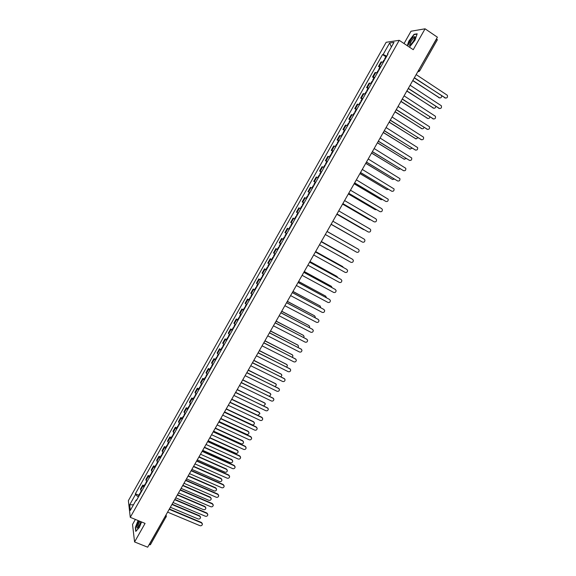 <?xml version="1.0" encoding="UTF-8"?>
<svg xmlns="http://www.w3.org/2000/svg" width="576" height="576" viewBox="0 0 576 576"><rect width="100%" height="100%" fill="white"/><g stroke="black" fill="none" stroke-linecap="round" stroke-linejoin="round"><path stroke-width="0.86" d="M135.367 519.422L132.53 524.455L134.575 541.944L147.672 547.2L437.4 37.202L425.066 28.8L410.998 31.234L404.05 43.546M399.218 40.32L386.158 42.286L128.369 500.659L130.27 517.327L399.218 40.32L413.244 49.694L425.066 28.8M134.575 541.944L145.073 523.404L130.27 517.327M150.408 544.594L149.22 544.795L165.521 515.779M436.507 38.779L437.27 39.787M383.314 62.309L381.017 61.949L378.49 66.434L380.779 66.816M379.872 67.334L378.49 66.434M377.323 72.95L375.055 72.54L372.535 77.011L374.789 77.443M373.918 77.904L372.535 77.011M371.34 83.563L369.108 83.102L366.595 87.566L368.82 88.049M367.978 88.445L366.595 87.566M365.378 94.154L363.168 93.643L360.662 98.093L362.858 98.626M362.052 98.964L360.662 98.093M359.431 104.71L357.25 104.148L354.751 108.59L356.918 109.174M356.141 109.462L354.751 108.59M353.491 115.243L351.346 114.638L348.854 119.066L350.986 119.693M350.244 119.923L348.854 119.066M347.573 125.755L345.456 125.093L342.972 129.514L345.074 130.19M344.362 130.363L342.972 129.514M341.669 136.238L339.588 135.526L337.104 139.932L339.17 140.659M338.494 140.782L337.104 139.932M335.779 146.693L333.727 145.937L331.25 150.329L333.288 151.106M332.64 151.171L331.25 150.329M329.897 157.118L327.881 156.312L325.411 160.697L327.42 161.525M326.808 161.532L325.411 160.697M324.036 167.522L322.049 166.673L319.586 171.043L321.566 171.922M320.983 171.871L319.586 171.043M318.19 177.905L316.231 176.998L313.776 181.361L315.72 182.282M315.173 182.182L313.776 181.361M312.358 188.251L310.428 187.308L307.98 191.657L309.895 192.629M309.852 192.701L307.98 191.657M306.216 198.403L304.639 197.582L302.191 201.924L304.085 202.939M302.249 205.114L302.71 205.387L302.249 205.114L303.588 202.745L304.056 202.997L302.191 201.924M300.751 208.858L298.865 207.835L296.424 212.17L298.289 213.235M294.948 219.161L293.105 218.066L290.671 222.386L292.5 223.495M294.97 219.118L293.105 218.066M289.174 229.406L287.359 228.269L284.933 232.582L286.733 233.741M289.21 229.342L287.359 228.269M283.414 239.638L281.628 238.45L279.209 242.748L280.98 243.95M283.032 239.227L281.628 238.45M277.668 249.833L275.911 248.602L273.492 252.893L275.234 254.146M277.322 249.372L275.911 248.602M271.93 260.006L270.209 258.732L267.797 263.009L269.51 264.305M271.62 259.495L270.209 258.732M266.213 270.158L264.514 268.834L262.116 273.103L263.801 274.45M265.932 269.597L264.514 268.834M260.51 280.282L258.84 278.914L256.442 283.176L258.098 284.558M260.251 279.67L258.84 278.914M254.815 290.383L253.181 288.972L250.783 293.22L252.418 294.653M254.592 289.714L253.181 288.972M249.142 300.463L247.529 299.002L245.146 303.235L246.744 304.718M248.947 299.736L247.529 299.002M243.475 310.514L241.891 309.01L239.515 313.236L241.085 314.755M243.317 309.737L241.891 309.01M237.83 320.537L236.275 318.989L233.899 323.208L235.44 324.778M237.694 319.716L236.275 318.989M232.193 330.545L230.666 328.946L228.298 333.151L229.81 334.764M232.085 329.666L230.666 328.946M226.57 340.517L225.072 338.882L222.71 343.08L224.194 344.736M226.498 339.595L225.072 338.882M220.961 350.474L219.492 348.79L217.138 352.98L218.592 354.679M220.918 349.495L219.492 348.79M215.366 360.403L213.926 358.675L211.572 362.851L213.005 364.601M215.352 359.374L213.926 358.675M209.786 370.31L208.368 368.539L206.028 372.708L207.432 374.494M209.801 369.23L208.368 368.539M204.221 380.189L202.831 378.382L200.491 382.536L201.866 384.365M204.264 379.066L202.831 378.382M198.67 390.053L197.302 388.195L194.969 392.335L196.322 394.214M198.734 388.872L197.302 388.195M193.126 399.881L191.794 397.987L189.461 402.12L190.786 404.035M193.226 398.657L191.794 397.987M187.596 409.694L186.293 407.75L183.967 411.876L185.263 413.834M187.726 408.42L186.293 407.75M182.081 419.479L180.806 417.499L178.488 421.61L179.755 423.612M182.239 418.154L180.806 417.499M176.58 429.242L175.327 427.219L173.016 431.323L174.262 433.368M176.767 427.867L175.327 427.219M171.094 438.984L169.87 436.918L167.566 441.014L168.775 443.095M171.31 437.558L169.87 436.918M165.622 448.704L164.419 446.587L162.122 450.677L163.31 452.801M165.859 447.228L164.419 446.587M160.157 458.395L158.983 456.242L156.694 460.318L157.853 462.485M160.43 456.876L158.983 456.242M154.714 468.065L153.562 465.869L151.272 469.937L152.41 472.147M155.009 466.495L153.562 465.869M149.278 477.713L148.154 475.474L145.872 479.534L146.981 481.788M149.602 476.093L148.154 475.474M143.856 487.332L142.762 485.057L140.479 489.103L141.566 491.4M144.202 485.676L142.762 485.057M386.813 56.102L383.141 54.504L389.606 43.02L393.977 42.379L387.418 54.029L387.756 54.432M136.757 499.932L136.195 499.975L136.296 500.753L388.022 53.957L387.418 54.029M136.195 499.975L130.32 510.408L129.672 504.821L135.468 494.525L138.391 497.03M383.141 54.504L382.55 54.569L135.367 493.776L135.468 494.525M409.435 47.146L414.965 40.248L417.175 33.811L414.065 34.315L408.823 41.134L407.246 45.684M138.082 520.538L135.31 527.537L135.785 531.403L139.385 527.429L141.538 521.957M385.841 56.736L382.55 54.569M138.823 495.223L135.367 493.776M389.606 43.02L391.414 46.93M133.495 504.77L129.672 504.821M410.674 42.372L409.802 41.789M445.694 98.136L414.274 77.918M414.374 77.731L445.118 97.913C447.106 98.258 447.84 97.373 447.322 95.249L416.16 74.592M385.186 58.99L384.588 58.954L384.926 59.45M386.575 56.534L385.97 56.498L384.588 58.954M412.826 80.467L439.236 97.754C440.712 98.237 441.533 97.625 441.691 95.911M384.538 60.149L383.94 60.113L382.81 62.107M439.805 97.978L412.726 80.64M439.654 108.59L408.24 88.538M408.334 88.373L439.121 108.382C441.079 108.734 441.821 107.863 441.353 105.768L410.112 85.234M433.62 119.023L402.221 99.13M402.307 98.978L433.138 118.822C435.06 119.182 435.816 118.325 435.391 116.251L404.086 95.854M413.273 37.051C409.738 40.025 407.038 47.808 410.695 44.518L411.156 44.093C413.712 41.148 415.015 38.664 415.051 36.648L413.273 37.051M414.886 38.11L414.295 37.814L413.518 38.333C410.767 41.508 409.824 43.567 410.702 44.518M407.441 45.814L409.032 41.198L414.115 34.596L417.067 34.121M409.73 47.016L409.313 47.066M139.003 520.913C136.937 524.822 136.339 527.242 137.203 528.185L138.269 527.4L140.998 521.734M139.939 521.302C138.146 524.347 137.578 526.349 138.233 527.321L138.355 527.292M136.008 531.158L135.554 527.465L138.262 520.61M379.202 69.617L378.612 69.566L378.958 70.042M380.585 67.162L379.994 67.118L378.612 69.566M406.894 90.907L433.339 108.058C434.686 108.54 435.514 108.007 435.816 106.459M378.554 70.769L377.964 70.718L376.819 72.749M433.865 108.266L406.8 91.066M373.234 80.215L372.65 80.143L373.003 80.611M374.609 77.767L374.026 77.71L372.65 80.143M400.975 101.318L427.457 118.325C428.695 118.807 429.509 118.354 429.919 116.957M372.578 81.367L372.002 81.295L370.843 83.354M427.939 118.526L400.889 101.47M427.608 129.42L396.216 109.699M396.295 109.562L427.169 129.233C429.062 129.6 429.826 128.758 429.451 126.72L398.066 106.445M421.61 139.795L390.226 120.247M390.298 120.118L421.214 139.622C423.086 139.99 423.85 139.169 423.518 137.153L392.069 117.007M415.62 150.142L384.25 130.759M384.314 130.644L415.274 149.983C417.118 150.358 417.888 149.551 417.593 147.564L386.078 127.541M367.272 90.785L366.703 90.706L367.07 91.152M368.647 88.351L368.078 88.272L366.703 90.706M395.078 111.708L421.596 128.57C422.719 129.046 423.526 128.657 424.015 127.411M366.624 91.937L366.055 91.85L364.882 93.938M422.028 128.758L394.999 111.845M361.332 101.333L360.77 101.232L361.145 101.664M362.7 98.899L362.138 98.806L360.77 101.232M389.189 122.069L415.742 138.794L418.104 137.83M360.684 102.478L360.13 102.377L358.934 104.494M416.131 138.967L389.117 122.198M355.406 111.852L354.852 111.737L355.234 112.154M356.774 109.426L356.22 109.318L354.852 111.737M383.314 132.408L409.903 148.99L412.193 148.212M354.758 112.997L354.211 112.882L353.002 115.027M410.249 149.148L383.249 132.523M409.644 160.459L378.295 141.25M378.353 141.149L409.356 160.322C411.163 160.697 411.948 159.905 411.689 157.946L380.11 138.053M349.495 122.35L348.955 122.22L349.344 122.616M350.856 119.93L350.316 119.801L348.955 122.22M377.46 142.718L404.086 159.163L406.274 158.558M348.847 123.487L348.307 123.358L347.09 125.525M404.374 159.307L377.402 142.819M403.682 170.755L372.348 151.718M372.398 151.625L403.445 170.633C405.23 171.014 406.015 170.237 405.792 168.3L374.155 148.536M343.591 132.811L343.066 132.667L343.462 133.049M344.952 130.399L344.419 130.262L343.066 132.667M371.614 153.007L398.275 169.315L400.349 168.862M342.95 133.956L342.425 133.805L341.186 136.008M398.513 169.43L371.563 153.094M397.735 181.015L366.415 162.151M366.466 162.072L397.548 180.922C399.312 181.303 400.097 180.54 399.917 178.632L368.208 158.998M337.709 143.258L337.19 143.093L337.594 143.46M339.07 140.846L338.544 140.695L337.19 143.093M365.782 163.267L392.479 179.438L394.43 179.136M337.068 144.396L336.55 144.23L335.297 146.455M392.674 179.532L365.738 163.346M391.802 191.254L360.504 172.57M360.54 172.498L391.666 191.182C393.408 191.563 394.2 190.814 394.049 188.935L362.282 169.43M331.841 153.67L331.33 153.497L331.747 153.85M333.194 151.272L332.683 151.099L331.33 153.497M359.971 173.506L386.698 189.533L388.498 189.367M331.207 154.807L330.696 154.627L329.422 156.881M386.842 189.612L359.928 173.57M385.884 201.463L354.6 182.952M354.636 182.902L385.798 201.42C387.518 201.802 388.318 201.067 388.195 199.21L356.371 179.834M379.98 211.651L348.718 193.313M348.739 193.27L379.951 211.63C381.643 212.011 382.442 211.291 382.349 209.462L381.672 208.62L350.474 190.217M374.076 221.796L342.842 203.645M342.864 203.616L374.112 221.818C375.782 222.199 376.589 221.486 376.524 219.686L375.833 218.815L344.592 200.57M368.143 231.905L336.989 213.955L368.287 231.977C369.943 232.358 370.75 231.66 370.706 229.882L370.001 228.982L338.724 210.902M331.15 224.237L362.477 242.114L331.142 224.244M362.477 242.114C364.111 242.496 364.918 241.805 364.903 240.055L364.19 239.126L332.87 221.206M327.031 231.48L358.387 249.242L327.031 231.48M325.31 234.504L356.681 252.223C358.301 252.605 359.107 251.928 359.114 250.2L358.387 249.242M325.987 164.059L325.483 163.872L325.908 164.203M327.341 161.669L326.837 161.482L325.483 163.872M354.168 183.715L380.93 199.613L382.558 199.562M325.354 165.19L324.85 165.002L323.568 167.278M381.024 199.656L354.139 183.773M320.148 174.427L319.658 174.218L320.083 174.535M321.494 172.037L320.998 171.835L319.658 174.218M348.379 193.903L375.178 209.657L376.603 209.714M319.514 175.558L319.025 175.349L317.722 177.653M375.214 209.678L348.358 193.946M314.323 184.766L313.841 184.543L314.28 184.846M315.67 182.383L315.18 182.167L313.841 184.543M342.605 204.07L369.439 219.686L370.627 219.83M313.69 185.89L313.207 185.666L311.89 188.006M369.41 219.672L342.59 204.098M308.513 195.077L308.038 194.839L308.484 195.127M336.845 214.207L364.608 229.882M307.879 196.2L307.411 195.962L306.079 198.324M363.578 229.622L336.838 214.222M358.006 239.666L331.099 224.323L358.481 239.839M302.09 206.489L301.622 206.23L300.29 208.598M296.935 215.633L296.482 215.359L297.814 212.998L298.274 213.257L297.814 212.998M354.298 246.924L327.06 231.43L353.988 246.686M296.309 216.749L295.848 216.475L296.316 216.734M294.977 219.11L294.523 218.837L295.848 216.475M321.214 241.718L352.454 259.243M319.493 244.75L350.899 262.31C352.498 262.692 353.311 262.022 353.34 260.323L352.606 259.337L321.206 241.733M291.168 225.864L290.722 225.583L292.046 223.229M292.5 223.51L292.068 223.243M348.89 257.242L321.336 241.502L348.149 256.529M290.542 226.98L290.095 226.699L290.563 226.937M315.41 251.935L346.781 269.374M313.69 254.974L345.132 272.376C346.716 272.75 347.53 272.095 347.58 270.41L346.831 269.41L315.396 251.964M285.415 236.081L284.976 235.786L286.279 233.467M343.332 267.43L342.626 266.537L315.634 251.546L342.576 266.508M284.789 237.19L284.35 236.894L284.832 237.118M283.464 239.544L283.025 239.242L284.35 236.894M309.622 262.123L341.1 279.468M307.894 265.169L339.379 282.413C340.949 282.787 341.762 282.139 341.834 280.483L341.078 279.454L309.6 262.166M279.677 246.269L279.245 245.952L280.526 243.677M337.73 277.567L336.96 276.43L309.938 261.569M279.05 247.378L278.618 247.061L279.108 247.27M277.726 249.725L277.301 249.408L278.618 247.061M309.96 261.533L336.989 276.444M303.847 272.29L335.412 289.519M302.119 275.335L333.641 292.428C335.189 292.795 336.01 292.162 336.096 290.527L335.333 289.476L303.818 272.34M273.953 256.428L273.528 256.104L274.788 253.865M332.1 287.654L331.315 286.294L304.258 271.57M273.326 257.537L272.909 257.206L273.406 257.4M272.009 259.877L271.591 259.546L272.909 257.206M304.286 271.519L331.394 286.337M298.087 282.427L329.731 299.549M296.352 285.48L327.917 302.414C329.45 302.782 330.271 302.162 330.372 300.542L329.602 299.477L298.051 282.492M268.236 266.566L267.826 266.227L269.064 264.024M326.455 297.698L325.685 296.136L298.591 281.542M267.617 267.667L267.206 267.329L267.71 267.502M266.299 270.007L265.889 269.662L267.206 267.329M298.627 281.484L325.807 296.215M292.342 292.543L324.058 309.55M290.606 295.603L322.207 312.379C323.726 312.746 324.547 312.134 324.662 310.536L323.892 309.449L292.298 292.622M262.541 276.682L262.138 276.322L263.354 274.162M320.796 307.706L320.062 305.957L292.939 291.492M261.922 277.776L261.518 277.423L262.03 277.582M260.611 280.109L260.208 279.749L261.518 277.423M292.982 291.42L320.234 306.065M286.61 302.638L318.406 319.536M284.868 305.698L316.512 322.322C318.017 322.682 318.838 322.078 318.967 320.501L318.19 319.392L286.56 302.724M256.86 286.769L256.464 286.394L257.659 284.27M315.137 317.678L315.223 316.843L314.453 315.749L287.302 301.421M256.241 287.863L255.845 287.496L256.363 287.64M254.93 290.189L254.542 289.814L255.845 287.496M287.345 301.334L314.669 315.893M280.886 312.703L312.754 329.486M279.151 315.77L310.824 332.244C312.314 332.597 313.135 331.999 313.286 330.444L312.502 329.321L280.836 312.804M251.186 296.827L250.805 296.446L251.978 294.358M309.47 327.614L309.636 326.635L308.858 325.526L281.678 311.321M250.567 297.922L250.186 297.54L250.711 297.67M249.264 300.24L248.882 299.851L250.186 297.54M281.729 311.227L309.118 325.692M275.184 322.747L307.123 339.422M273.442 325.814L305.158 342.137C306.634 342.49 307.454 341.899 307.62 340.358L306.828 339.221L275.126 322.855M245.534 306.871L245.153 306.468L246.312 304.416M303.797 337.514L304.063 336.398L303.278 335.275L276.062 321.199M244.915 307.958L244.541 307.562L245.074 307.678M243.612 310.27L243.238 309.874L244.541 307.562M276.12 321.091L303.574 335.477M269.496 332.762L301.5 349.33M267.746 335.837L299.498 352.001C300.967 352.354 301.788 351.77 301.961 350.251L301.169 349.099L269.424 332.885M239.89 316.879L239.522 316.469L240.66 314.453M298.116 347.386L298.498 346.14L297.713 345.002L270.468 331.056M239.278 317.974L238.91 317.556L239.45 317.664M237.974 320.278L237.607 319.86L238.91 317.556M270.533 330.934L298.044 345.233M263.815 342.756L295.891 359.215M262.066 345.83L293.854 361.85C295.315 362.196 296.136 361.62 296.323 360.122L295.517 358.949L263.743 342.886M234.259 326.873L233.899 326.448L235.015 324.468M292.435 357.221L292.946 355.86L292.162 354.701L264.881 340.884M233.647 327.96L233.287 327.535L233.842 327.622M232.351 330.264L231.998 329.832L233.287 327.535M264.953 340.754L292.529 354.967M258.156 352.721L290.29 369.079M256.406 355.802L288.23 371.671C289.67 372.017 290.491 371.448 290.693 369.965L289.886 368.777L258.07 352.865M228.643 336.838L228.298 336.398L229.392 334.454M286.747 367.027L287.41 365.551L286.618 364.385L259.308 350.69M228.031 337.925L227.686 337.478L228.24 337.55M226.742 340.222L226.397 339.775L227.686 337.478M259.387 350.554L287.021 364.68M252.504 362.664L284.702 378.914M250.754 365.753L282.614 381.47C284.047 381.816 284.868 381.247 285.077 379.778L284.263 378.583L252.418 362.822M223.042 346.781L222.703 346.327L223.776 344.419M281.045 376.798L281.887 375.221L281.088 374.04L253.75 360.475M222.437 347.861L222.091 347.407L222.66 347.465M221.148 350.15L220.802 349.697L222.091 347.407M253.836 360.324L281.52 374.364M246.866 372.586L279.122 388.728M245.117 375.674L277.006 391.248C278.431 391.586 279.252 391.025 279.475 389.578L278.662 388.368L246.773 372.751M217.454 356.695L217.123 356.227L218.174 354.362M275.328 386.525L276.379 384.869L275.573 383.674L248.206 370.238M216.85 357.775L216.518 357.307L217.087 357.35M215.561 360.065L215.23 359.59L216.518 357.307M248.299 370.073L276.034 384.034M241.25 382.486L273.557 398.513M239.486 385.574L271.418 400.997C272.837 401.335 273.658 400.781 273.881 399.348L273.067 398.124L241.15 382.658M211.882 366.588L211.558 366.113L212.587 364.277M269.582 396.216L270.878 394.488L270.072 393.286L242.676 379.973M211.277 367.668L210.953 367.186L211.529 367.214M209.995 369.95L209.671 369.461L210.953 367.186M242.77 379.8L270.562 393.674M235.642 392.357L268.006 408.276M233.878 395.453L265.846 410.724C267.25 411.055 268.07 410.515 268.308 409.09L267.487 407.858L235.534 392.544M206.323 376.459L206.006 375.962L207.022 374.17M263.779 405.85L265.392 404.093L264.586 402.876L237.154 389.686M205.718 377.532L205.402 377.035L205.992 377.05M204.437 379.807L204.12 379.31L205.402 377.035M237.254 389.506L265.097 403.286M230.047 402.206L261.734 417.233L262.462 418.018M228.283 405.31L260.28 420.43C261.677 420.761 262.498 420.221 262.742 418.817L261.922 417.571L229.932 402.401M200.772 386.309L200.47 385.798L201.456 384.034M257.789 415.361L259.92 413.669L259.106 412.445L231.646 399.377M200.174 387.382L199.865 386.87L200.455 386.87M198.893 389.65L198.59 389.131L199.865 386.87M231.761 399.19L258.926 412.114L259.646 412.884M224.46 412.027L256.19 426.917L256.932 427.73M222.696 415.138L254.736 430.114C256.118 430.438 256.939 429.905 257.191 428.515L256.37 427.262L224.345 412.236M195.242 396.13L194.94 395.604L195.912 393.883M224.539 411.89L252.036 424.8C253.404 425.117 254.21 424.591 254.462 423.223L253.642 421.985L226.159 409.046M194.638 397.195L194.342 396.677L194.94 396.662M193.363 399.463L193.068 398.93L194.342 396.677M226.274 408.845L253.469 421.654L254.203 422.453M218.894 421.826L250.654 436.572L251.417 437.422M217.13 424.937L249.199 439.776C250.574 440.093 251.395 439.56 251.654 438.185L250.826 436.932L218.765 422.05M189.72 405.929L189.432 405.389L190.382 403.704M219.06 421.531L246.593 434.311C247.946 434.628 248.753 434.11 249.012 432.749L248.191 431.51L220.68 418.694M189.122 406.994L188.827 406.454L189.439 406.426M187.848 409.248L187.56 408.708L188.827 406.454M220.795 418.478L248.026 431.165L248.774 432M213.343 431.604L245.131 446.206L245.909 447.091M211.572 434.722L243.677 449.41C245.045 449.726 245.866 449.201 246.132 447.84L245.304 446.573L213.206 431.842M184.212 415.706L183.931 415.152L184.86 413.496M213.602 431.15L241.157 443.808C242.503 444.118 243.317 443.599 243.576 442.26L242.755 441.007L215.208 428.314M183.614 416.765L183.334 416.218L183.946 416.174M182.347 419.018L182.066 418.464L183.334 416.218M215.338 428.09L242.597 440.654L243.353 441.526M207.799 441.36L239.63 455.818L240.415 456.732M206.028 444.478L238.169 459.022C239.53 459.331 240.35 458.813 240.624 457.466L239.789 456.192L207.662 441.605M178.718 425.455L178.445 424.894L179.359 423.274M208.152 440.741L235.735 453.276C237.074 453.586 237.881 453.074 238.154 451.742L237.334 450.49L209.758 437.911M178.121 426.514L177.847 425.952L178.474 425.894M176.854 428.76L176.58 428.191L177.847 425.952M209.887 437.681L237.175 450.122L237.953 451.022M202.27 451.094L234.13 465.401L234.929 466.351M200.498 454.212L232.668 468.612C234.022 468.922 234.842 468.403 235.123 467.071L234.288 465.79L202.126 451.346M173.239 435.182L172.973 434.606L173.866 433.022M202.716 450.31L230.328 462.722C231.66 463.032 232.466 462.521 232.747 461.203L231.919 459.943L204.314 447.494M172.642 436.241L172.375 435.665L173.009 435.593M171.382 438.48L171.115 437.904L172.375 435.665M204.458 447.242L231.768 459.569L232.553 460.505M196.754 460.8L228.65 474.97L229.457 475.949M194.983 463.925L227.189 478.181C228.535 478.483 229.349 477.972 229.637 476.654L228.802 475.366L196.603 461.066M167.767 444.888L167.515 444.298L168.386 442.75M197.287 459.857L224.928 472.154C226.26 472.45 227.066 471.953 227.347 470.65L226.519 469.375L198.886 457.049M167.177 445.946L166.918 445.356L167.558 445.27M165.917 448.178L165.658 447.588L166.918 445.356M199.037 456.79L226.375 468.994L227.167 469.958M191.254 470.484L223.186 484.51L223.999 485.518M189.475 473.609L221.717 487.728C223.056 488.023 223.877 487.519 224.165 486.209L223.33 484.913L191.095 470.758M162.317 454.572L162.065 453.967L162.922 452.448M191.88 469.382L219.55 481.558C220.867 481.853 221.674 481.356 221.962 480.06L221.134 478.786L193.471 466.574M161.719 455.623L161.474 455.018L162.115 454.918M160.466 457.855L160.214 457.243L161.474 455.018M193.622 466.308L220.997 478.397L221.796 479.383M185.767 480.139L217.728 494.028L218.549 495.065M183.989 483.278L216.259 497.254C217.591 497.542 218.412 497.045 218.707 495.742L217.865 494.446L185.602 480.427M156.874 464.227L156.629 463.615L157.464 462.132M186.48 478.886L214.178 490.939C215.489 491.234 216.295 490.738 216.59 489.456L215.762 488.174L188.071 476.086M156.283 465.278L156.038 464.659L156.694 464.551M155.03 467.503L154.786 466.884L156.038 464.659M188.23 475.812L215.626 487.771L216.439 488.794M180.288 489.78L212.285 503.532L213.113 504.59M178.51 492.919L210.816 506.75C212.141 507.038 212.954 506.542 213.264 505.253L212.414 503.95L180.122 490.075M151.445 473.861L151.207 473.234L152.028 471.787M181.094 488.369L208.822 500.299C210.125 500.587 210.931 500.098 211.226 498.83L210.398 497.542L182.678 485.575M150.854 474.912L150.624 474.278L151.279 474.156M149.602 477.13L149.371 476.496L150.624 474.278M182.844 485.287L210.269 497.131L211.09 498.182M174.83 499.392L206.856 513.007L207.691 514.094M173.045 502.538L205.38 516.226C206.705 516.514 207.518 516.017 207.828 514.742L206.986 513.439L174.658 499.702M146.03 483.473L145.8 482.832L146.599 481.421M175.723 497.822L203.472 509.638C204.775 509.926 205.582 509.436 205.884 508.183L205.049 506.887L177.307 495.036M145.44 484.524L145.217 483.876L145.879 483.739M144.194 486.734L143.971 486.094L145.217 483.876M177.473 494.741L204.926 506.47L205.747 507.542M169.38 508.982L201.434 522.454L202.277 523.57M167.594 512.129L199.966 525.686C201.276 525.967 202.097 525.478 202.406 524.21L201.557 522.9L169.2 509.306M140.623 493.063L140.407 492.408L141.185 491.033M170.359 507.262L198.137 518.962C199.433 519.242 200.239 518.76 200.549 517.507L199.714 516.211L171.943 504.482M140.04 494.107L139.824 493.452L140.494 493.301M138.794 496.318L138.578 495.662L139.824 493.452M172.116 504.173L199.591 515.786L200.419 516.881M146.023 480.478L148.313 476.41M151.445 470.858L153.734 466.783M156.874 461.218L159.17 457.128M162.317 451.555L164.621 447.458M167.767 441.864L170.086 437.76M173.239 432.151L175.558 428.04M178.718 422.424L181.044 418.298M184.219 412.661L186.545 408.528M189.727 402.883L192.06 398.736M195.25 393.077L197.59 388.922M200.779 383.249L203.126 379.087M206.33 373.399L208.685 369.223M211.889 363.521L214.25 359.338M217.469 353.628L219.83 349.43M223.056 343.699L225.425 339.494M228.658 333.756L231.034 329.537M234.274 323.784L236.657 319.558M239.904 313.79L242.287 309.55M245.549 303.768L247.939 299.52M251.201 293.724L253.598 289.469M256.874 283.651L259.279 279.389M262.562 273.564L264.967 269.28M268.258 263.441L270.677 259.157M273.967 253.296L276.394 248.998M279.698 243.13L282.125 238.824M285.437 232.942L287.87 228.622M291.19 222.718L293.63 218.39M296.964 212.479L299.405 208.138M302.746 202.212L305.194 197.856M308.542 191.916L310.997 187.553M314.352 181.598L316.814 177.221M320.177 171.252L322.646 166.867M326.023 160.884L328.493 156.485M331.877 150.487L334.361 146.081M337.745 140.062L340.236 135.648M343.627 129.614L346.126 125.186M349.531 119.138L352.03 114.703M355.442 108.641L357.948 104.191M361.368 98.114L363.881 93.65M367.315 87.559L369.835 83.088M373.27 76.982L375.797 72.497M379.246 66.377L381.773 61.884M140.623 490.068L142.906 486.014M418.104 71.179L436.644 38.873M418.752 70.027L419.551 70.963M164.887 516.895L166.169 517.003L165.859 515.189M150.372 544.795L166.363 516.283M419.069 71.496L417.823 71.662M445.118 97.913L444.73 97.906M438.854 97.747L439.236 97.754M439.121 108.382L438.739 108.36M433.138 118.822L432.763 118.786M432.972 108.036L433.339 108.058M427.097 118.296L427.457 118.325M427.169 129.233L426.802 129.19M421.214 139.622L420.854 139.565M421.236 128.534L421.596 128.57M250.826 436.932L250.654 436.572M245.304 446.573L245.131 446.206M239.789 456.192L239.63 455.818M237.175 450.122L237.334 450.49M234.288 465.79L234.13 465.401M231.768 459.569L231.919 459.943M228.802 475.366L228.65 474.97M226.375 468.994L226.519 469.375M223.33 484.913L223.186 484.51M220.997 478.397L221.134 478.786M217.865 494.446L217.728 494.028M215.626 487.771L215.762 488.174M212.414 503.95L212.285 503.532M210.269 497.131L210.398 497.542M206.986 513.439L206.856 513.007M204.926 506.47L205.049 506.887M201.557 522.9L201.434 522.454M199.591 515.786L199.714 516.211M166.075 514.807L166.226 515.599M437.393 39.722L419.674 70.913L417.859 71.597M414.857 38.196L414.295 37.814M414.864 38.03L415.051 36.648M308.038 194.839L309.377 192.47M288.77 229.054L290.095 226.699"/></g></svg>

